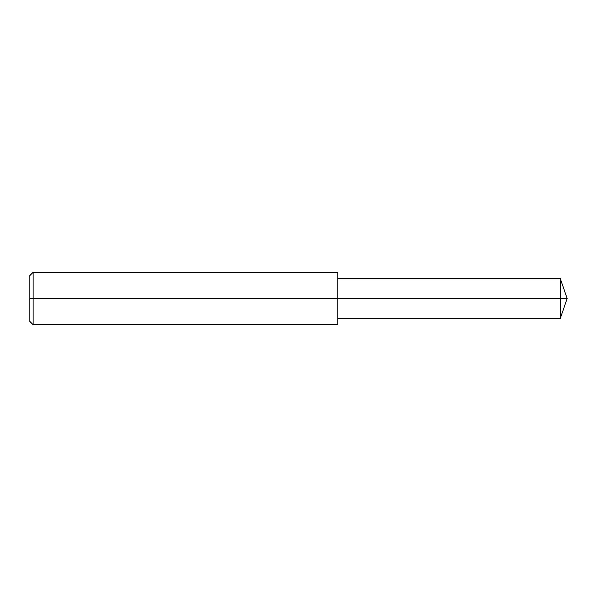<?xml version="1.0" encoding="UTF-8"?>
<svg xmlns="http://www.w3.org/2000/svg" width="597" height="597" viewBox="0 0 597 597"><rect width="100%" height="100%" fill="white"/><g stroke="black" fill="none" stroke-linecap="round" stroke-linejoin="round"><path stroke-width="0.9" d="M33.126 324.708L29.85 321.432L29.85 275.568L33.126 272.292L33.126 324.708L337.812 324.708L337.812 298.5L560.27 298.5L560.27 318.485L567.15 298.5L560.27 298.5L560.27 278.515L567.15 298.5M33.126 272.292L337.812 272.292L337.812 298.5L29.85 298.5M337.812 318.485L560.27 318.485M337.812 278.515L560.27 278.515"/></g></svg>

